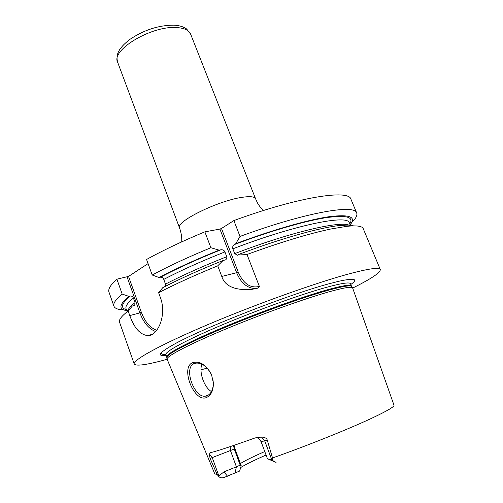 <?xml version="1.0" encoding="UTF-8"?>
<svg xmlns="http://www.w3.org/2000/svg" width="503" height="503" viewBox="0 0 503 503"><rect width="100%" height="100%" fill="white"/><g stroke="black" fill="none" stroke-linecap="round" stroke-linejoin="round"><path stroke-width="0.75" d="M230.116 446.658L230.525 450.757L236.41 466.828L240.189 465.118L241.207 465.74L234.97 448.764L210.103 458.44L217.107 474.423L214.806 473.939L166.983 358.903C167.524 355.678 189.644 344.121 224.803 329.44C259.894 314.784 302.844 299.291 327.767 292.174C342.587 287.986 350.843 286.484 352.54 287.678L393.987 405.16C394.585 406.562 387.555 410.737 372.905 417.691C350.019 428.525 307.258 445.721 272.519 457.969L267.231 440.018L264.691 440.835L271.934 460.17L276.065 462.402L267.458 458.742L261.088 441.709L264.691 440.835L261.51 437.057C264.842 437.27 266.747 438.264 267.231 440.018M210.103 458.44L209.292 454.228L210.461 452.687C217.956 450.839 232.858 445.91 255.159 437.912L261.51 437.057M192.454 362.738C199.653 360.582 206.023 364.606 211.574 374.817L213.423 383.273C213.316 390.586 211.059 395.308 206.664 397.439C194.472 403.318 180.087 367.737 192.454 362.738L194.057 363.726L196.434 363.091C201.992 362.889 206.84 366.36 210.99 373.509M272.519 457.969L272.507 460.39M271.934 460.17L267.722 458.83M235.008 473.197L236.41 466.828L223.892 471.877L218.554 476.24C219.836 477.812 221.691 478.221 224.112 477.46L239.654 471.06L241.207 465.74M266.068 455.033C254.153 460.276 245.722 464.432 240.767 467.494M264.767 451.549L260.007 453.668C250.544 457.931 244.012 461.232 240.409 463.571M233.474 445.526L234.316 449.116L240.189 465.118M218.554 476.24L217.107 474.423M350.798 284.503C358.67 278.857 354.615 277.794 338.632 281.315L328.509 283.918C287.974 294.72 200.703 329.025 173.089 344.857C158.835 352.949 156.521 356.457 166.153 355.388M167.002 359.331C147.039 364.851 136.112 366.41 134.226 364.009C132.434 360.267 160.036 344.876 208.141 324.504C256.14 304.158 316.236 282.686 349.227 273.821C369.045 268.558 379.407 267.137 380.299 269.545L363.223 228.632C362.223 226.061 356.69 225.3 346.617 226.356L330.867 228.997C308.647 233.694 280.693 242.188 247.004 254.487L259.366 286.408L258.291 287.999L251.041 289.552C234.492 290.394 224.734 286.018 221.76 276.424L217.742 265.823L223.081 260.504L225.646 259.825L226.708 258.712L226.847 256.983L224.916 251.909C224.149 250.293 222.829 249.582 220.943 249.765L219.132 250.142C196.057 259.429 176.031 268.552 159.061 277.518L160.488 277.203C161.953 277.065 163.047 277.794 163.764 279.385L165.487 284.101L165.468 286.276M352.804 287.999C371.327 278.75 380.494 272.601 380.299 269.545M152.157 334.344L147.687 335.589C157.867 336.268 167.084 314.828 160.363 297.493L158.627 292.702C175.283 284.069 194.988 275.11 217.742 265.823M147.687 335.589C140.167 334.721 134.207 328.057 129.793 315.588L128.164 310.999C121.544 316.117 118.664 319.845 119.538 322.178L134.226 364.009M257.435 288.238L254.895 288.559C246.986 288.074 240.918 282.856 236.706 272.896L219.924 229.085L221.483 228.475L238.284 272.286L221.76 276.424M259.366 286.408C250.488 288.521 243.458 283.818 238.284 272.286M350.119 224.854C356.646 216.862 349.616 214.146 329.037 216.705C308.1 219.761 272.708 229.833 235.781 243.685L240.013 236.435L233.876 220.578L221.483 228.475M204.859 231.845L210.883 247.734C188.254 257.052 168.694 266.144 152.208 275.015L146.568 259.479C162.909 250.393 182.338 241.182 204.859 231.845L219.924 229.085M148.071 263.616L128.535 276.424L116.897 279.171C110.534 284.849 107.894 289.162 108.975 292.111L113.917 306.176C112.93 303.516 115.684 299.48 122.166 294.06L116.897 279.171M233.876 220.578C298.493 196.83 349.063 189.191 350.949 199.219L356.696 212.983C357.539 215.297 355.917 218.415 351.83 222.332M350.207 226.023C344.995 219.654 293.903 230.877 234.712 253.631L237.523 255.222L239.774 254.034L247.004 254.487M234.712 253.631L232.864 248.822C232.355 247.118 232.82 245.709 234.266 244.603C269.652 231.248 303.963 221.276 325.145 217.812C346.095 214.781 354.294 216.818 349.742 223.936M235.781 243.685L234.266 244.603M123.788 309.879C118.117 309.703 114.829 308.471 113.917 306.176M240.013 236.435C304.849 212.505 355.187 203.834 356.696 212.983M347.604 226.004L347.246 226.287M133.968 305.654L134.779 305.025L132.295 306.082L128.164 310.999M239.774 254.034C281.208 238.403 320.455 227.457 339.77 225.495C346.341 224.803 350.931 224.929 353.552 225.878M158.627 292.702L162.758 287.672C179.829 278.838 199.936 269.784 223.081 260.504M134.779 305.025L135.037 302.605L133.421 298.084C132.742 296.563 131.685 295.877 130.246 296.034L128.837 296.361C119.073 304.673 118.375 309.42 126.743 310.609M128.837 296.361L122.166 294.06M152.208 275.015L159.061 277.518M210.883 247.734L219.132 250.142M155.666 331.546C148.869 328.937 143.625 322.756 139.941 313.017L127.089 276.983M156.735 330.289C150.108 327.874 144.996 321.926 141.406 312.451L128.535 276.424M212.763 378.445L213.341 382.777C213.222 389.498 211.166 393.811 207.167 395.716L205.375 396.175C194.177 398.087 183.274 367.586 194.057 363.726M201.904 364.172L201.804 364.43C198.867 372.182 204.199 387.599 211.467 391.554M234.071 445.325L234.97 448.764M218.818 475.8L212.291 457.736L209.292 454.228M223.892 471.877L227.532 476.228M351.786 286.685L351.503 286.314C349.786 285.094 341.55 286.553 326.787 290.696C301.963 297.726 259.234 313.111 224.338 327.717C189.373 342.348 167.373 353.917 166.845 357.193L166.883 357.677M352.54 287.678L351.421 286.031C350.685 284.27 342.361 285.603 326.447 290.042C301.064 297.204 256.958 313.136 221.741 328C186.443 342.883 165.468 354.25 166.713 356.935L166.983 358.903M350.289 283.485L350.503 283.774C349.736 281.95 341.392 283.227 325.466 287.609C300.071 294.695 255.977 310.59 220.792 325.479C185.532 340.399 164.613 351.861 165.883 354.64L166.713 356.935M162.827 351.32C160.526 353.672 161.526 354.709 165.833 354.426M129.667 309.207L127.655 311.388M349.962 226.042L342.505 225.841M135.037 302.605C130.315 306.377 127.793 309.358 127.46 311.539M226.759 256.712C203.319 265.98 182.891 275.11 165.487 284.101M133.421 298.084C127.655 302.819 125.197 306.333 126.046 308.628L127.158 311.778M350.597 225.998L349.321 222.923C348.29 214.228 295.777 224.634 232.864 248.822M224.916 251.909C201.508 261.17 181.124 270.331 163.764 279.385M126.41 309.672C120.129 308.056 121.412 303.51 130.246 296.034M160.488 277.203C177.597 268.193 197.748 259.045 220.943 249.765M141.406 312.451L129.793 315.588M242.622 197.251C250.312 196.151 254.625 196.654 255.562 198.754L190.624 34.116C188.952 30.142 184.136 27.948 176.188 27.539C151.271 25.722 110.886 50.149 117.608 62.139L179.533 227.941C174.918 221.936 218.591 200.389 242.622 197.251M206.664 397.439L207.167 395.716M207.211 368.058L200.967 369.9M350.503 283.774L351.421 286.031M165.883 354.64L165.852 354.269M254.895 288.559L251.041 289.552M339.77 225.495L346.617 226.356M237.523 255.222L238.139 254.99M343.134 225.916L348.717 226.143M225.646 259.825L225.011 260.076M263.258 210.575C256.983 203.457 257.517 202.696 255.562 198.754M179.533 227.941C181.212 232.549 181.941 237.196 181.728 241.874M190.624 34.116L186.632 28.998C183.325 26.659 179.062 25.376 173.837 25.15C158.652 25.207 144.009 29.947 129.9 39.372C117.752 48.778 115.853 55.104 117.608 62.139M213.423 383.273L213.341 382.777M205.375 396.175L208.305 395.113M256.14 437.604C257.215 438.283 258.234 437.032 261.088 441.709"/></g></svg>
